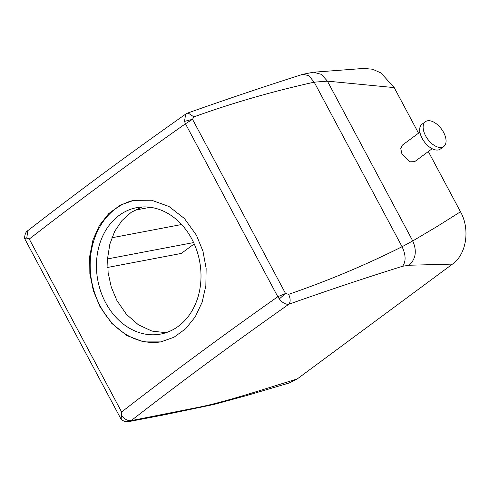 <?xml version="1.0" encoding="UTF-8"?>
<svg xmlns="http://www.w3.org/2000/svg" width="490" height="490" viewBox="0 0 490 490"><rect width="100%" height="100%" fill="white"/><g stroke="black" fill="none" stroke-linecap="round" stroke-linejoin="round"><path stroke-width="0.73" d="M150.185 207.288L134.56 210.253M185.649 114.146C129.574 153.627 76.967 192.46 27.832 230.655L26.754 238.073L29.265 239.047A1544.106 331.356 -28.1 0 1 185.459 123.774L184.516 121.367L185.649 114.146L188.019 112.927C227.133 99.078 265.415 86.203 302.851 74.29L313.484 72.22L363.917 68.422L372.596 69.243L380.951 72.943L394.199 87.606L418.534 133.182M428.334 151.539L460.496 211.778C470.327 229.253 466.505 254.353 452.472 264.104L297.21 378.96L289.051 383.033L247.707 395.252L213.72 404.507L164.23 414.84L129.06 421.553L131.204 420.616L197.305 407.545C225.706 401.959 262.701 389.513 297.21 378.96M194.212 243.898L181.318 253.434L107.629 267.442M313.484 72.22L321.311 74.339L327.424 81.138L394.199 87.606M279.331 298.931L285.529 293.486L277.799 296.726L279.331 298.931C282.467 302.82 285.639 304.59 288.849 304.241C328.098 290.337 365.993 277.683 402.529 266.278L409.138 265.237C415.851 258.947 417.057 250.849 412.752 240.945L437.08 226.496L460.496 211.778M432.156 148.715L414.613 161.694L409.701 161.798L401.849 153.572L400.759 148.531L402.321 145.175L419.912 132.165M409.138 265.237L452.472 264.104M128.907 421.578L129.06 421.553C123.615 421.786 123.67 420.861 121.177 419.36L121.385 415.293C124.57 419.262 127.847 421.033 131.204 420.616A1533.81 329.145 -28.1 0 1 288.849 304.241C290.644 301.858 290.564 298.557 288.616 294.343C327.902 280.825 365.724 264.949 402.076 246.727L412.752 240.945L327.424 81.138L314.213 82.179C272.985 91.275 232.873 102.845 193.862 116.89L188.019 112.927M26.754 238.073L24.555 238.44L121.116 419.287M302.912 74.278L308.774 75.668L314.213 82.179L402.076 246.727C405.928 255.051 406.081 261.568 402.529 266.278M184.516 121.367L192.527 119.309L185.459 123.774L277.799 296.726A1544.106 331.356 151.9 0 0 121.612 411.992L121.385 415.293M288.616 294.343L285.529 293.486L192.527 119.309L193.862 116.89M443.781 146.516L440.332 149.07A15.441 8.544 -126.5 0 1 433.068 149.15A15.441 8.544 -126.5 0 1 421.363 136.765A15.441 8.544 -126.5 0 1 421.97 124.24L425.412 121.692A15.441 8.544 -126.5 0 1 432.682 121.612A15.441 8.544 -126.5 0 1 444.381 133.997A15.441 8.544 -126.5 0 1 443.781 146.516A15.441 8.544 -126.5 0 1 436.517 146.602A15.441 8.544 -126.5 0 1 424.812 134.217A15.441 8.544 -126.5 0 1 425.412 121.692M196.466 235.255L184.418 218.509L168.983 206.486L151.6 200.239L133.899 200.324L120.491 205.022L108.762 213.573L99.397 225.467L92.922 240.027L89.688 256.386L89.848 273.616L93.345 290.699L99.948 306.648L111.824 323.431L126.806 335.546L143.607 341.898L160.812 341.904L173.993 337.255L185.716 328.704L195.296 316.767L202.156 302.134L205.855 285.682L206.143 268.373L202.958 251.229L196.466 235.255M134.572 200.202A72.061 57.998 -100.8 0 0 100.468 306.55A72.061 57.998 -100.8 0 0 161.467 341.775M191.817 238.985A64.337 51.787 -100.8 0 0 136.716 207.65A64.337 51.787 -100.8 0 0 105.638 302.728A64.337 51.787 -100.8 0 0 160.738 334.064A64.337 51.787 -100.8 0 0 191.817 238.985M142.057 206.988L131.222 212.305L121.943 220.574L114.691 231.36L109.846 244.106L107.622 258.138L108.125 272.74L111.285 287.134L116.932 300.578L126.494 314.402L138.443 324.827L151.937 331.087L166.006 332.698M181.6 224.518L111.861 237.773M193.611 242.575L107.586 258.922M29.265 239.047L121.612 411.992M100.468 306.55L99.948 306.648M27.826 230.655C26.019 231.513 24.91 234.049 24.5 238.256"/></g></svg>
